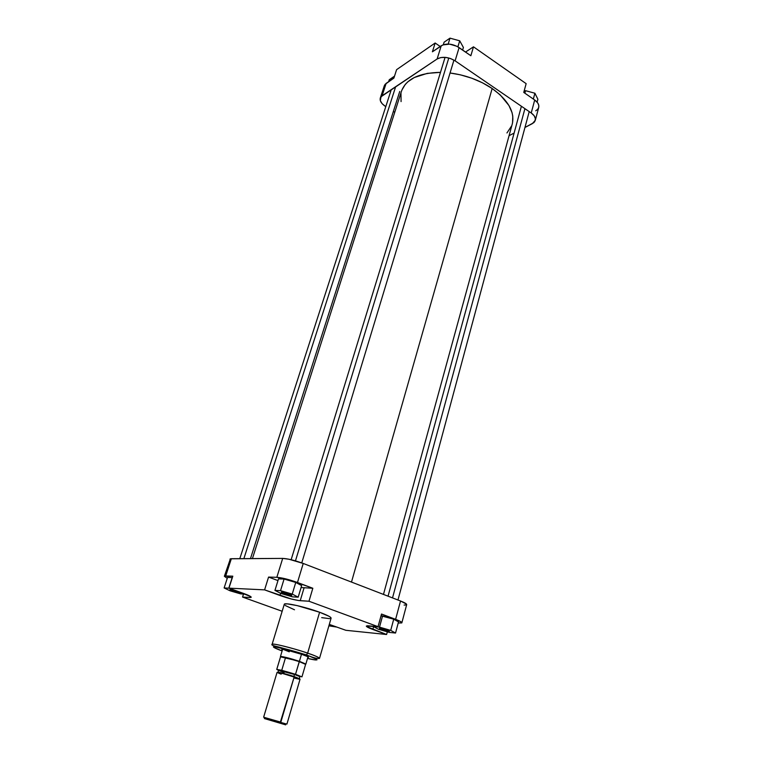 <?xml version="1.0" encoding="UTF-8"?>
<svg xmlns="http://www.w3.org/2000/svg" width="763" height="763" viewBox="0 0 763 763"><rect width="100%" height="100%" fill="white"/><g stroke="black" fill="none" stroke-linecap="round" stroke-linejoin="round"><path stroke-width="1.14" d="M380.308 98.017L384.333 85.666L386.135 83.377L382.101 95.776L437.132 58.97L441.214 45.78L432.402 51.798L435.148 43.005L396.607 69.662L393.88 78.093L386.135 83.377L382.101 95.776L380.308 98.026C379.64 100.85 381.3 103.596 385.267 106.286L382.072 103.606L380.336 100.678L381.004 96.758L437.132 58.97L440.852 57.549L445.582 57.397L450.599 58.551L455.101 60.84L459.107 47.583L470.857 55.728L456.98 46.305L449.636 44.14L442.902 44.903L432.402 51.798L435.148 43.005L440.203 46.476L435.148 43.005L396.607 69.662L393.88 78.093L385.048 84.369L384.199 86.219L384.352 88.355M535.74 110.816L537.724 109.281L538.745 107.325L538.726 105.113L537.638 102.824L534.71 100.01L523.761 92.418L534.71 100.01L531.229 112.991L534.186 115.776L535.416 118.79L534.758 121.555L533.747 122.709L524.954 127.469L532.326 123.654L535.302 120.325L538.726 107.43C539.279 104.846 537.934 102.366 534.71 100.01L531.229 112.991L455.101 60.84L531.229 112.991C534.481 115.337 535.836 117.779 535.302 120.325M514.1 133.086L509.064 135.69L514.1 133.086M394.738 112.314L393.365 111.436L394.738 112.314M526.146 83.653L473.489 46.829L465.525 52.037L473.489 46.829L526.146 83.653L523.761 92.418L526.146 83.653M470.857 55.728L473.489 46.829L470.857 55.728M455.101 60.84L459.107 47.583C452.459 43.634 446.489 43.033 441.214 45.78L437.132 58.97C442.416 56.29 448.406 56.91 455.101 60.84M524 91.541L525.554 90.673L534.901 93.239L537.896 99.257L537.123 102.156L537.896 99.257L534.901 93.239L533.337 99.066L534.901 93.239L525.554 90.673L524.868 93.191L525.554 90.673L524 91.541M449.998 38.15L459.717 40.811L463.399 47.468L462.626 50.024L463.399 47.468L459.717 40.811L457.905 46.81L459.717 40.811L449.998 38.15L448.186 44.054L449.998 38.15L444.104 42.184L443.313 44.75L444.104 42.184L449.998 38.15M389.264 79.743L394.461 76.3L393.708 78.207L394.337 76.262L389.264 79.743L388.634 81.67L389.264 79.743M383.474 594.415L512.269 123.987C514.968 112.075 508.263 100.249 492.164 88.508L351.485 582.074L492.164 88.508L500.29 94.974L508.94 105.513L512.049 112.647L512.774 116.148L512.555 122.805M401.071 101.593L400.966 93.191M401.872 90.082L405.296 84.369L407.795 81.832L414.271 77.53L427.242 73.382L440.48 72.351C419.04 72.809 406.05 79.085 401.481 91.178L252.419 558.583M450.056 73L460.318 74.812L471.734 78.188L482.512 82.824L492.164 88.508C479.793 80.249 465.754 75.079 450.056 73M511.63 125.905L506.947 132.953M380.756 628.311L382.158 628.893L381.624 629.513L379.535 628.55C379.697 627.93 382.273 628.435 387.28 630.066L389.397 631.316L385.401 630.686L379.478 628.254L387.28 630.066L389.264 631.344L381.624 629.513L382.158 628.893L380.756 628.311M231.313 589.608L233.068 590.333L232.601 590.934L230.016 589.761C230.064 589.217 232.343 589.685 236.864 591.163L239.391 592.603L235.357 591.821L230.054 589.494L236.864 591.163L239.344 592.603L232.601 590.934L233.068 590.333L231.313 589.608M282.625 592.155L284.551 592.985L284.027 593.652L281.452 592.45C281.452 591.745 284.017 592.241 289.129 593.919L291.828 595.274L288.986 595.121L281.309 592.164L289.129 593.919C291.456 594.806 292.267 595.331 291.571 595.483L284.027 593.652L284.551 592.985L282.625 592.155M283.111 649.342L289.244 651.802L283.111 649.342M282.434 649.904L282.424 649.895C278.657 647.911 291.991 650.963 301.805 654.358L285.915 649.838L282.167 649.294L282.424 649.895M306.087 654.997C314.671 657.668 324.285 662.427 307.508 658.421L315.834 659.985L317.026 659.833L316.34 659.108L306.459 654.921L295.682 651.697L274.346 646.671L273.392 646.91L274.318 647.692L282.138 650.906C275.929 648.779 269.005 645.574 277.57 647.091C286.707 648.836 300.851 653.157 306.087 654.997M330.846 618.44L330.436 617.2L328.891 616.208L319.602 612.241C327.26 615.092 331.094 617.067 331.104 618.173L319.506 658.383C318.057 657.01 314.098 655.264 307.642 653.138L306.459 654.921L307.642 653.138C315.462 655.846 319.411 657.601 319.506 658.383C317.685 658.946 313.326 657.792 306.449 654.931L279.058 647.1C273.268 645.832 270.941 644.916 272.095 644.344C271.714 642.808 292.858 648.006 307.642 653.138L319.602 612.241L307.642 653.138C301.299 650.658 272.658 642.608 272.095 644.344L284.275 604.306C284.084 602.179 305.095 606.862 319.602 612.241L297.112 605.584L287.184 603.857L284.399 604.124M276.845 577.305L290.331 580.118L312.83 588.263L301.08 587.548L312.83 588.263L308.977 601.244L378.057 626.681L367.356 625.746L366.326 626.146L366.641 626.576L386.603 634.501L345.858 630.295L329.311 624.401L345.858 630.295L386.603 634.501L387.327 631.831L386.603 634.501L372.811 629.456L373.574 626.671L372.811 629.456C368.51 627.863 366.345 626.728 366.335 626.061L378.057 626.681L381.51 614.043L400.279 621.378L401.767 622.923L398.21 623.018L401.863 622.78C401.882 622.083 399.802 620.939 395.615 619.337L400.527 600.996L303.235 563.456L288.967 559.231L282.691 558.402L230.397 558.802L224.36 576.294L232.81 576.17L228.938 588.149L264.589 589.866L291.256 598.974L298.543 600.51L308.977 601.244L378.057 626.681L381.51 614.043L395.615 619.337L400.527 600.996L303.235 563.456L297.475 582.503L312.83 588.263L308.977 601.244L300.231 600.691L304.065 587.891L300.231 600.691C295.004 600.128 288.242 598.392 279.945 595.483L280.612 593.29L279.945 595.483L264.589 589.866L268.566 577.086L276.845 577.305L282.691 558.402L231.342 558.707L225.714 575.979L232.81 576.17L228.938 588.149L264.589 589.866L268.566 577.086L276.845 577.305C282.062 577.725 288.939 579.451 297.475 582.503L303.235 563.456C294.756 560.366 287.909 558.678 282.691 558.402L276.845 577.305M277.98 580.595L268.566 577.086L277.98 580.595M301.662 585.622L295.758 582.446L284.074 579.041L278.505 578.879L284.074 579.041L280.507 590.667L274.947 590.4L281.003 593.49L292.515 596.847L298.19 597.171L292.229 594.081L280.507 590.667L274.947 590.4L278.505 578.879L274.947 590.4L281.003 593.49L292.515 596.847L298.19 597.171L301.662 585.622L298.19 597.171L292.229 594.081L295.758 582.446L301.662 585.622M224.36 576.294L227.25 578.354L224.37 576.265L225.714 575.979L231.342 558.707L229.968 559.107M232.343 577.61L227.546 577.438L232.2 577.562L228.766 588.178L224.131 587.949L230.073 590.8L240.593 593.872L245.333 594.148L240.593 593.872L230.073 590.8L224.131 587.949L227.546 577.438L224.131 587.949L228.766 588.178L232.343 577.61M398.505 621.902L393.718 619.184L381.023 615.817L382.568 615.932L379.516 627.129L373.345 626.547L378.276 629.189L389.283 632.403L395.539 633.032L390.713 630.4L379.516 627.129L373.345 626.547L378.276 629.189L389.283 632.403L395.539 633.032L398.505 621.902L395.539 633.032L390.713 630.4L393.718 619.184L398.505 621.902M307.804 657.42L308.529 657.315L307.68 656.647L301.805 654.358C307.594 656.38 309.606 657.401 307.813 657.42L307.813 657.42M404.094 605.069L406.345 604.916L406.479 604.096L400.527 600.996C404.676 602.627 406.727 603.838 406.689 604.611L401.863 622.78M282.157 611.268L242.548 597.067L250.703 597.505L251.132 596.99L250.55 596.494L228.938 588.149L243.607 593.442C248.643 595.293 251.18 596.571 251.218 597.267L249.72 597.515L250.13 596.237L249.72 597.515L242.548 597.067L282.157 611.268M285.19 605.469L294.499 609.771M321.7 617.639L329.711 618.659M243.511 594.043L242.548 597.067L243.511 594.043M388.338 630.486L382.158 628.893L388.338 630.486M330.198 624.821L329.234 624.649L330.198 624.821M238.38 591.754L233.068 590.333L238.38 591.754M290.751 594.587L284.551 592.985L290.751 594.587M393.718 619.184L390.713 630.4L379.516 627.129L382.568 615.932L393.718 619.184M328.891 625.832L337.008 627.11L328.891 625.832M329.282 624.468L331.438 625.526L329.044 625.326L331.256 625.641L329.282 624.468M230.016 588.54L228.766 588.178L230.016 588.54M295.758 582.446L292.229 594.081L280.507 590.667L284.074 579.041L295.758 582.446M299.964 679.27L294.184 676.886L280.078 723.066L284.933 724.583L264.341 718.546L285.658 724.85L265.038 718.689L280.078 723.066L280.851 722.16L263.626 717.201L280.851 722.16L294.184 676.886C284.79 673.929 279.077 672.432 277.064 672.413L263.626 717.201M277.942 672.422L278.562 670.324C278.772 669.752 291.609 673.414 294.48 674.463L278.562 670.324C280.698 670.009 286.077 671.287 294.671 674.168L294.671 674.168C298.056 675.179 299.811 676.008 299.935 676.657L294.48 674.463L293.889 676.476L299.354 678.65L299.935 676.657L294.48 674.463L293.889 676.476C291.008 675.427 278.171 671.764 277.961 672.317L293.889 676.476L299.354 678.65L282.262 673.386L277.122 672.365L279.62 673.605M300.088 676.476L294.737 674.158C298.915 675.493 300.574 676.256 299.716 676.447M282.615 649.294L280.441 656.542C282.72 656.418 289.043 658.011 299.42 661.33L301.499 654.253L299.42 661.33C290.302 658.383 284.055 656.752 280.698 656.447L280.65 656.79M280.546 656.829L299.42 661.33L295.519 674.301L301.948 676.886L295.519 674.301L299.258 661.607L285.534 657.62L281.747 670.295L295.519 674.301L276.769 669.389L281.747 670.295L285.534 657.62L280.517 656.867L285.534 657.62L280.546 656.829L276.769 669.389L280.546 656.829M305.562 664.363L299.258 661.607L305.562 664.363M280.65 722.399L286.001 723.896M294.747 678.212L299.773 679.28M286.926 724.106L300.05 679.223L299.287 678.736M280.364 673.872L281.185 674.158M278.543 670.372L276.74 669.418L278.543 670.372M278.857 670.267C274.852 668.388 291.161 672.804 294.737 674.158L278.533 670.095M305.553 664.163L299.42 661.33L305.868 664.068L307.985 656.809M278.562 670.324L284.103 672.546M395.415 87.487L243.864 558.63L395.415 87.487M448.797 57.988L295.462 560.862L448.797 57.988M524.915 108.661L392.516 597.906L524.915 108.661M380.041 628.226L379.535 628.55M230.493 589.494L230.016 589.761M282.052 592.088L281.452 592.45M291.266 594.844L291.571 595.483M239.115 592.117L239.344 592.603M388.987 630.791L389.264 631.344M264.446 717.382L265.038 718.689M301.948 676.886L305.62 664.306M280.517 656.867L276.74 669.418M286.144 723.81L284.933 724.583M250.474 558.592L399.745 91.465M239.801 558.659L391.266 89.643M301.757 562.903L453.947 60.115M291.142 559.718L445.077 57.349M397.971 600.014L529.217 111.608M388.052 596.18L521.406 106.257"/></g></svg>
